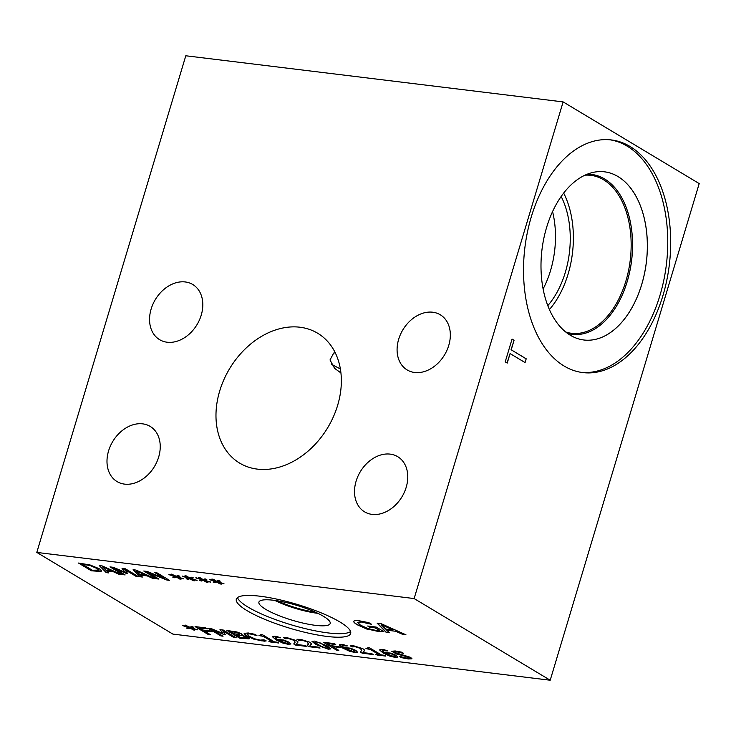 <?xml version="1.0" encoding="UTF-8"?>
<svg xmlns="http://www.w3.org/2000/svg" width="736" height="736" viewBox="0 0 736 736"><rect width="100%" height="100%" fill="white"/><g stroke="black" fill="none" stroke-linecap="round" stroke-linejoin="round"><path stroke-width="1.1" d="M526.203 358.8L525.072 362.572L510.076 353.574L507.214 363.096L505.209 361.882L512.054 339.075L514.059 340.28L511.207 349.802L526.203 358.8L524.943 362.498M511.207 349.802L526.056 358.782M514.059 340.28L511.06 349.784M512.035 339.13L513.912 340.262M510.076 353.574L507.086 363.014M384.505 655.307L385.82 656.098L377.08 655.031L375.756 654.23L379.012 654.635L370.346 649.437L365.912 648.324C368.396 648.674 369.03 648.462 367.816 647.698L369.674 647.919L381.322 654.911L384.505 655.307M368.405 648.214L368.175 647.744M368.469 648.14L367.816 647.698M367.089 649.032L366.344 648.379M370.346 649.437L367.144 648.858M379.012 654.635L370.401 649.253M377.08 655.031L376.197 654.286M385.434 655.868L377.126 654.847M334.218 643.604L335.745 644.524L327.41 643.503L331.053 645.693L339.038 646.668L340.575 647.588L332.58 646.613L338.808 650.348L336.426 650.054L323.5 642.298L334.218 643.604M336.426 650.054L323.941 642.353M338.413 650.118L336.481 649.879M332.58 646.613L340.179 647.358M327.41 643.503L335.358 644.294M324.714 645.536L320.114 643.089L316.14 641.958L314.833 642.454L322.653 647.156L326.738 648.315L328.017 647.818L324.714 645.536M328.173 648.076L320.169 642.905L316.195 641.783L314.888 642.27M314.704 641.102L327.152 645.831L330.869 648.922L328.173 649.18L315.707 644.442L311.99 641.35L314.704 641.102M330.878 648.83L328.219 648.996L315.762 644.258L312.027 641.268M294.952 642.62L293.885 640.292L288.659 638.627L285.366 638.756L283.516 637.652L287.334 637.744L296.231 640.532L297.887 641.967L296.323 644.432L305.118 645.509L306.618 646.41L295.568 645.058L293.728 643.963L295.191 642.05M296.323 644.432L297.887 641.967M297.942 641.792L297.758 642.822M285.366 638.756L283.82 637.615M286.525 638.554L285.55 638.59M295.007 642.445L293.94 640.108L291.428 639.032L286.58 638.379M295.568 645.058L293.876 643.834M306.231 646.18L295.624 644.883M283.415 640.532L278.19 640.016L283.47 640.357L286.893 642.031L283.47 640.357M278.19 640.016L286.626 643.42L288.236 643.246L286.893 642.031M288.236 643.144L286.939 641.856M282.9 643.08L276.147 639.97L272.706 636.971C272.679 636.318 274.004 636.152 276.69 636.456L280.563 637.818L275.319 637.588L276.938 639.271L284.013 640.072L289.257 642.289L290.821 644.028L288.024 644.267L282.9 643.08L276.202 639.796L272.716 636.842M280.517 637.624L275.365 637.505M290.886 643.825L288.08 644.092L282.955 642.905M264.426 641.185L254.141 639.299L246.91 636.024C244.794 634.754 243.901 633.852 244.214 633.346L248.262 632.988L254.886 634.322L256.956 635.564L249.716 633.871L247.075 634.184L249.384 636.327L254.95 638.876L260.148 640.127L264.022 639.805L266.073 641.038L261.657 640.835L254.196 639.115L246.956 635.849C244.849 634.57 243.956 633.678 244.269 633.162M266.128 640.854L264.482 641.001M247.13 634L249.771 633.687L256.827 635.361M223.293 630.044L236.219 637.808L233.836 637.514L222.704 630.826L225.602 634.8L224.149 634.625L211.94 629.51L223.072 636.198L220.855 635.922L207.929 628.167L211.177 628.562L222.852 633.429L219.981 629.639L223.293 630.044M222.852 633.429L220.193 629.666M220.855 635.922L208.371 628.222M222.686 635.968L220.91 635.748M211.94 629.51L224.149 634.625M225.446 634.598L224.204 634.45M222.704 630.826L233.836 637.514M235.833 637.569L233.892 637.33M191.112 627.753L197.331 629.823L191.507 628.213L194.764 630.117L193.246 629.933L190.155 628.047L188.149 628.71L186.392 628.038L188.848 627.477L182.648 625.407L188.462 627.026L185.214 625.112L189.787 627.182L191.848 626.538L193.586 627.201L191.112 627.753L193.31 627.1M188.462 627.026L185.665 625.168M188.848 627.477L182.859 625.701M188.149 628.71L186.723 627.964M190.155 628.047L188.204 628.526M193.246 629.933L190.21 627.863M194.359 629.887L193.301 629.758M191.507 628.213L197.257 629.611M205.795 627.909L207.322 628.82L198.987 627.808L202.63 629.988L210.616 630.973L212.143 631.884L204.157 630.908L210.376 634.644L208.003 634.349L195.068 626.594L205.795 627.909M208.003 634.349L195.509 626.649M209.99 634.414L208.049 634.174M204.157 630.908L211.756 631.654M198.987 627.808L206.936 628.59M236.642 632.537L230.828 631.479L236.698 632.362L238.906 633.466L236.698 632.362M230.773 631.663L234.554 633.926L239.743 634.11M239.568 634.34L238.906 633.466M239.623 634.156L238.961 633.282M242.162 635.711L235.989 634.791L242.218 635.527L245.631 637.091L242.218 635.527M235.989 634.791L240.764 637.661L246.45 637.781M246.22 638.066L245.631 637.091M246.275 637.891L245.677 636.916M249.311 638.664L239.853 638.25L226.927 630.485L236.9 631.957L241.15 633.622L241.463 635.012L248.041 637.348L249.099 638.876L239.908 638.066L227.369 630.54M242.107 634.634L241.399 634.975L242.116 634.542M277.5 642.224L278.815 643.016L270.075 641.939L268.76 641.148L272.007 641.553L263.35 636.346L258.906 635.242C261.39 635.591 262.025 635.38 260.811 634.616L262.669 634.837L274.316 641.829L277.5 642.224M261.4 635.131L261.179 634.662M261.464 635.058L260.811 634.616M260.093 635.95L259.348 635.288M263.35 636.346L260.148 635.775M272.007 641.553L263.396 636.171M270.075 641.939L269.201 641.203M278.429 642.776L270.13 641.764M308.402 644.267L307.335 641.93L302.11 640.265L298.816 640.403L296.967 639.299L300.785 639.391L309.681 642.178L311.337 643.614L309.773 646.079L318.568 647.156L320.068 648.057L309.019 646.705L307.179 645.601L308.642 643.696M309.773 646.079L311.337 643.614M311.392 643.439L311.208 644.469M298.816 640.403L297.27 639.262M299.975 640.2L299 640.237M308.448 644.092L307.39 641.755L304.879 640.67L300.03 640.026M309.019 646.705L307.326 645.481M319.682 647.827L309.065 646.53M350.069 648.683L344.89 647.984L350.124 648.499L353.538 650.182L350.124 648.499M344.844 648.168L353.28 651.572L354.89 651.397L353.538 650.182M354.89 651.296L353.593 650.008M349.554 651.231L342.801 648.122L339.36 645.122C339.333 644.469 340.658 644.304 343.344 644.607L347.217 645.969L341.973 645.739L343.592 647.422L350.658 648.214L355.911 650.44L357.466 652.179L354.678 652.418L349.554 651.231L342.856 647.947L339.37 644.994M347.171 645.776L342.019 645.656M357.54 651.976L354.734 652.243L349.609 651.056M361.606 650.771L360.539 648.434L355.313 646.769L352.02 646.907L350.17 645.803L353.988 645.895L362.885 648.683L364.541 650.118L362.968 652.584L371.772 653.66L373.272 654.562L362.222 653.209L360.382 652.114L361.845 650.201M362.968 652.584L364.541 650.118M364.596 649.943L364.412 650.974M352.02 646.907L350.474 645.766M353.179 646.705L352.204 646.742M361.652 650.596L360.594 648.26L358.082 647.174L353.234 646.53M362.222 653.209L360.53 651.986M372.885 654.332L362.268 653.034M390.42 653.614L385.186 653.099L390.466 653.439L393.889 655.114L390.466 653.439M385.186 653.099L393.622 656.503L395.232 656.328L393.889 655.114M395.232 656.236L393.944 654.939M389.905 656.162L383.152 653.053L379.702 650.054C379.684 649.4 381.009 649.235 383.695 649.538L387.568 650.9L382.324 650.67L383.944 652.354L391.009 653.154L396.253 655.371L397.817 657.11L395.03 657.349L389.905 656.162L383.198 652.878L379.758 649.842M387.522 650.707L382.37 650.587M397.891 656.908L395.076 657.174L389.951 655.988M411.921 658.582L408.351 658.775L401.47 657.45L399.869 656.494M400.467 655.031L396.354 653.982L391.754 651.268L395.186 650.955L401.359 652.105L403.411 653.338L396.842 651.866C394.57 651.627 394.008 651.875 395.168 652.63L410.688 657.377L411.801 658.821L408.305 658.959L401.414 657.634L399.252 656.337L406.64 658.039C409.216 658.324 409.832 658.058 408.48 657.239L396.41 653.798L391.8 651.185M403.291 653.145L396.888 651.691C394.625 651.443 394.064 651.7 395.223 652.455M395.168 652.63L394.625 651.93M409.152 657.828L404.34 655.601L400.513 654.847M409.207 657.745L408.526 657.055M36.8 552.423L172.868 634.092L550.197 680.23L414.129 598.561L563.132 101.908L185.803 55.77L36.8 552.423L414.129 598.561M389.362 632.767L386.188 632.38L377.126 623.144L380.99 623.613L405.95 634.791L402.647 634.386L395.747 631.276L386.75 630.172L389.362 632.767M381.147 631.681L366.933 629.124L357.227 624.763C354.513 623.116 353.381 621.948 353.85 621.267C354.329 620.595 356.27 620.457 359.665 620.862L368.846 622.684L371.579 624.321L361.256 621.994L357.604 622.426L360.419 625.122L367.733 628.48L375.222 630.255L379.518 630.522L375.121 627.882L369.656 627.21L367.669 626.023L376.234 627.072L383.668 631.525L377.347 631.267L366.979 628.94L357.273 624.588C354.559 622.941 353.436 621.773 353.906 621.083M247.038 610.641A59.69 12.466 16.7 0 1 236.33 599.178A59.69 12.466 16.7 0 1 297.077 604.385A59.69 12.466 16.7 0 1 350.667 633.475A59.69 12.466 16.7 0 1 309.387 633.346A59.69 12.466 16.7 0 1 247.038 610.641M217.764 581.716L223.983 583.786L218.16 582.176L221.407 584.09L219.898 583.906L216.807 582.01L214.792 582.673L213.044 582.001L215.501 581.44L209.3 579.37L215.114 580.989L211.867 579.076L213.376 579.269L216.439 581.155L218.5 580.502L220.239 581.173L217.764 581.716L219.963 581.063M190.863 578.432L197.082 580.502L191.259 578.892L194.506 580.796L192.998 580.612L189.906 578.726L187.901 579.379L186.144 578.717L188.6 578.156L182.399 576.086L188.214 577.696L184.966 575.791L186.475 575.975L189.538 577.861L191.599 577.217L193.338 577.88L190.863 578.432L193.062 577.778M156.593 572.599L169.519 580.354L166.851 580.032L147.77 572.369L158.921 579.057L156.694 578.79L143.768 571.026L147.154 571.44L164.606 578.468L154.367 572.323L156.593 572.599M142.388 577.042L139.978 576.739L133.096 569.719L136.031 570.078L154.992 578.579L152.481 578.275L147.246 575.902L140.401 575.064L142.388 577.042M90.013 564.944L99.084 568.661C101.439 570.124 102.019 571.053 100.841 571.458L91.411 570.805L78.485 563.049L90.013 564.944M101.412 571.026L91.457 570.63L78.927 563.104M108.606 572.912L106.196 572.608L99.305 565.588L102.24 565.947L121.21 574.448L118.698 574.144L113.454 571.771L106.619 570.934L108.606 572.912M125.35 568.781L138.276 576.536L135.893 576.242L124.761 569.563L127.659 573.537L113.997 568.247L125.129 574.926L122.912 574.66L109.986 566.895L113.234 567.3L124.908 572.166L122.038 568.376L125.35 568.781M177.413 576.785L183.632 578.855L177.808 577.245L181.056 579.149L179.547 578.965L176.456 577.079L174.45 577.742L172.693 577.07L175.15 576.509L168.949 574.439L174.763 576.058L171.516 574.144L176.088 576.214L178.149 575.57L179.888 576.233L177.413 576.785L179.612 576.132M204.314 580.078L210.533 582.148L204.709 580.529L207.957 582.443L206.448 582.259L203.357 580.364L201.342 581.026L199.594 580.354L202.05 579.793L195.85 577.723L201.664 579.342L198.416 577.438L199.925 577.622L202.989 579.508L205.05 578.855L206.788 579.526L204.314 580.078L206.512 579.416M201.664 579.342L198.867 577.493M202.05 579.793L196.052 578.027M201.342 581.026L199.916 580.281M203.357 580.364L201.397 580.851M206.448 582.259L203.412 580.189M207.561 582.213L206.503 582.075M204.709 580.529L210.45 581.928M174.763 576.058L171.966 574.2M175.15 576.509L169.151 574.733M174.45 577.742L173.024 576.996M176.456 577.079L174.496 577.558M179.547 578.965L176.511 576.904M180.66 578.919L179.602 578.79M177.808 577.245L183.558 578.643M124.908 572.166L122.25 568.394M122.912 574.66L110.428 566.95M124.743 574.696L122.967 574.476M113.997 568.247L126.206 573.353M127.512 573.335L126.261 573.178M124.761 569.563L135.893 576.242M137.89 576.306L135.948 576.067M102.479 566.821L105.8 570.133L111.394 570.63L102.534 566.646L111.338 570.814M108.394 572.7L106.251 572.433L99.572 565.625M106.619 570.934L113.454 571.771M118.698 574.144L113.51 571.596M120.64 574.19L118.754 573.96M89.672 565.496L82.349 564.227L89.728 565.322L96.582 568.339L89.728 565.322M82.349 564.227L92.304 570.207L98.615 570.115M98.21 570.51C99.102 570.253 98.56 569.526 96.582 568.339M98.265 570.336C99.158 570.078 98.615 569.351 96.637 568.164M101.43 570.934L100.896 571.283M136.261 570.952L139.592 574.264L145.176 574.761L136.316 570.777L145.121 574.945M142.177 576.831L140.033 576.564L133.354 569.756M140.401 575.064L147.246 575.902M152.481 578.275L147.292 575.727M154.422 578.321L152.536 578.091M164.606 578.468L154.808 572.378M156.694 578.79L144.21 571.081M158.525 578.827L156.75 578.606M147.77 572.369L166.851 580.032M169.133 580.124L166.897 579.848M188.214 577.696L185.417 575.846M188.6 578.156L182.602 576.38M187.901 579.379L186.475 578.643M189.906 578.726L187.947 579.204M192.998 580.612L189.962 578.542M194.111 580.566L193.053 580.437M191.259 578.892L197 580.29M215.114 580.989L212.318 579.131M215.501 581.44L209.502 579.664M214.792 582.673L213.366 581.928M216.807 582.01L214.848 582.498M219.898 583.906L216.862 581.836M221.012 583.85L219.954 583.722M218.16 582.176L223.9 583.574M381.303 624.754L385.673 629.124L393.015 629.832L381.349 624.579L392.96 630.007M389.151 632.555L386.244 632.196L377.393 623.171M386.75 630.172L395.747 631.276M402.647 634.386L395.802 631.092M405.38 634.542L402.693 634.211M383.714 631.35L381.202 631.506M369.656 627.21L368.11 626.078M375.121 627.882L369.711 627.035M379.518 630.522L375.176 627.707M366.896 623.061L361.312 621.81L357.641 622.343M371.367 624.11L366.951 622.886M398.664 339.296A32.172 24.325 121 0 1 440.266 314.769A32.172 24.325 121 0 1 444.562 354.872A32.172 24.325 121 0 1 407.155 369.941A32.172 24.325 121 0 1 398.664 339.296M108.569 450.929A32.172 24.325 121 0 1 150.172 426.402A32.172 24.325 121 0 1 154.468 466.504A32.172 24.325 121 0 1 117.052 481.574A32.172 24.325 121 0 1 108.569 450.929M151.138 309.028A32.172 24.325 121 0 1 192.74 284.501A32.172 24.325 121 0 1 197.036 324.604A32.172 24.325 121 0 1 159.629 339.682A32.172 24.325 121 0 1 151.138 309.028M356.095 481.197A32.172 24.325 121 0 1 397.698 456.67A32.172 24.325 121 0 1 401.994 496.772A32.172 24.325 121 0 1 364.578 511.842A32.172 24.325 121 0 1 356.095 481.197M219.705 390.963A75.744 57.252 121 0 1 317.639 333.224A75.744 57.252 121 0 1 327.75 427.634A75.744 57.252 121 0 1 239.678 463.119A75.744 57.252 121 0 1 219.705 390.963M335.239 352.774L333.702 353.059L330.004 359.959L334.622 368.377L340.915 372.922M331.292 363.998A45.448 9.494 -163.3 0 0 332.332 364.642A45.448 9.494 -163.3 0 0 340.345 368.846M550.197 680.23L699.2 183.577L563.132 101.908M609.868 139.785A117.19 72.726 -83 0 1 666.365 264.73A117.19 72.726 -83 0 1 581.422 372.388M531.318 216.78A117.19 72.726 -83 0 1 611.331 139.941A117.19 72.726 -83 0 1 669.291 265.089A117.19 72.726 -83 0 1 582.884 372.591A117.19 72.726 -83 0 1 531.318 216.78M546.627 227.36A84.714 52.569 -83 0 1 604.468 171.819A84.714 52.569 -83 0 1 646.364 262.283A84.714 52.569 -83 0 1 583.906 339.995A84.714 52.569 -83 0 1 546.627 227.36M604.449 171.819A84.714 52.569 -83 0 1 646.337 262.283A84.714 52.569 -83 0 1 583.887 339.995M587.061 174.266A80.528 49.974 -83 0 1 591.781 174.478A80.528 49.974 -83 0 1 631.617 260.48A80.528 49.974 -83 0 1 572.231 334.356A80.528 49.974 -83 0 1 567.603 333.426M591.762 174.478A80.528 49.974 -83 0 1 631.571 260.48A80.528 49.974 -83 0 1 572.212 334.356M584.908 175.196A79.562 49.367 -83 0 1 590.87 175.343A79.562 49.367 -83 0 1 630.218 260.314A79.562 49.367 -83 0 1 571.559 333.298A79.562 49.367 -83 0 1 565.736 332M563.656 193.071A79.562 49.367 -83 0 1 549.424 309.534M561.163 196.484A74.594 46.285 -83 0 1 547.814 305.624M552.57 211.582A74.594 46.285 -83 0 1 543.122 288.898M350.575 631.525A59.69 12.466 16.7 0 1 306.342 628.884A59.69 12.466 16.7 0 1 248.096 607.126A59.69 12.466 16.7 0 1 237.48 597.604M265.595 609.261A37.205 7.774 16.7 0 1 259.054 601.79A37.205 7.774 16.7 0 1 296.792 605.36A37.205 7.774 16.7 0 1 330.252 623.144A37.205 7.774 16.7 0 1 305.238 623.585A37.205 7.774 16.7 0 1 265.595 609.261M317.842 613.327A34.656 7.24 16.7 0 1 274.832 600.42M317.777 613.29A34.656 7.24 16.7 0 1 274.896 600.429M315.532 612.251A34.058 7.112 16.7 0 1 277.343 600.797"/></g></svg>
